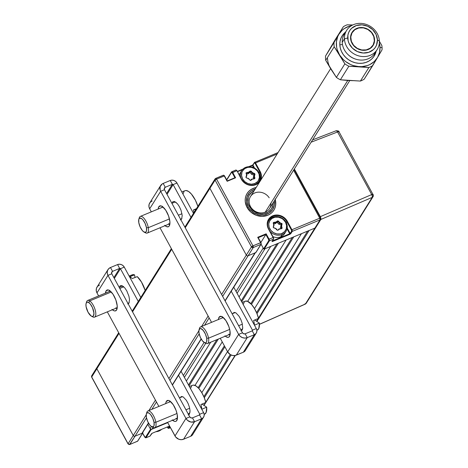 <?xml version="1.0" encoding="UTF-8"?>
<svg xmlns="http://www.w3.org/2000/svg" width="468" height="468" viewBox="0 0 468 468"><rect width="100%" height="100%" fill="white"/><g stroke="black" fill="none" stroke-linecap="round" stroke-linejoin="round"><path stroke-width="0.7" d="M151.655 433.584A0.45 0.398 -147.9 0 1 151.451 433.795L150.023 436.071A0.45 0.398 32.1 0 0 150.251 435.708M169.486 426.067L168.123 428.132L167.251 426.991L167.643 427.717M168.188 428.115A1.351 0.526 -112.5 0 0 168.714 428.384A1.351 0.526 -112.5 0 0 168.831 428.284A0.45 0.398 -147.9 0 1 168.24 428.056A0.901 0.351 67.5 0 1 167.602 427.641L168.72 428.378A1.351 0.526 67.5 0 0 168.831 428.284L169.878 426.611M150.199 435.924A0.45 0.398 -147.9 0 1 150.023 436.071A1.351 0.526 67.5 0 1 149.906 436.176A1.351 0.526 -112.5 0 0 150.023 436.071L145.993 437.744A1.351 0.526 67.5 0 1 145.881 437.837A1.351 0.526 67.5 0 1 145.349 437.568M149.766 436.176A1.351 0.526 -112.5 0 0 149.912 436.17L145.881 437.837M147.841 424.3L150.14 428.518A1.351 1.199 32.1 0 0 151.919 429.191L150.924 429.191L150.14 428.518L151.398 426.512L150.14 428.518L147.841 424.3L150.561 429.285L145.285 437.592L142.652 433.228L144.805 437.176M129.548 444.501L135.03 436.188A1.351 1.199 -147.9 0 1 133.251 435.509L96.858 368.755L133.251 435.509L128.092 443.746L91.699 376.992L96.858 368.755A1.351 1.199 32.1 0 1 96.864 367.561L91.705 375.792A1.351 1.199 32.1 0 0 91.699 376.992L96.858 368.755A1.351 1.199 -147.9 0 1 97.379 367.128M96.987 367.398L96.858 368.755L119.042 333.356L96.858 368.755L133.251 435.509A1.351 1.199 32.1 0 0 135.03 436.188L142.711 433.005L137.551 441.236L129.87 444.419L135.03 436.188L134.035 436.188L133.251 435.509L146.191 414.864L128.092 443.746A1.351 1.199 32.1 0 0 129.87 444.419L128.056 443.916A1.351 0.333 -28.6 0 1 128.092 443.746L91.699 376.992A1.351 0.333 151.4 0 0 91.664 377.161A1.351 0.333 151.4 0 0 91.822 377.22M137.294 441.347A1.351 0.526 -112.5 0 0 137.44 441.336A1.351 0.526 -112.5 0 0 137.551 441.236L129.87 444.419A1.351 0.526 67.5 0 1 129.765 444.518L128.25 443.974M137.727 441.09A0.45 0.398 -147.9 0 1 137.551 441.236A1.351 0.526 67.5 0 1 137.434 441.342M142.81 432.333L142.483 433.099L142.88 432.461A0.45 0.398 -147.9 0 1 142.711 433.005L137.551 441.236A0.45 0.398 32.1 0 0 137.779 440.874M169.568 426.032L152.129 433.274L150.023 436.071L145.993 437.744L151.152 429.507A0.45 0.398 -147.9 0 1 150.561 429.285L145.402 437.516A0.45 0.398 32.1 0 0 145.993 437.744L151.152 429.507L167.719 422.645L165.356 423.628L165.666 423.13L165.356 423.628L164.888 423.452L165.356 423.628L167.719 422.645M170.434 427.617L168.831 428.284L170.434 427.617M176.758 418.901L177.419 418.632M168.708 427.313L169.697 426.904L168.708 427.313M249.561 166.696L252.966 165.157L254.393 162.882A0.901 0.351 67.5 0 1 255.031 163.297L259.629 171.738L259.026 172.704L260.126 171.405L261.372 175.301L260.992 179.191L259.056 182.491L255.844 184.696L251.854 185.474L249.754 185.281L247.695 184.702L243.992 182.497L241.318 179.197A11.045 9.81 32.1 0 0 255.844 184.696L255.528 184.491A10.594 9.413 -147.9 0 1 241.587 179.209L241.587 179.209A10.594 9.413 -147.9 0 0 255.528 184.491L255.844 184.696A11.045 9.81 32.1 0 0 260.126 171.405L255.522 162.963A1.351 0.526 -112.5 0 0 254.686 162.238A1.351 0.526 -112.5 0 0 254.569 162.337A0.45 0.398 32.1 0 0 254.393 162.882L255.031 163.297L259.629 171.738A10.594 9.413 -147.9 0 1 259.588 181.098L255.563 184.456C249.801 186.188 245.15 184.421 241.599 179.156L237.001 170.715L241.318 179.197L237.001 170.715L235.866 170.03A1.351 0.526 67.5 0 1 236.714 170.756A1.351 0.526 -112.5 0 0 235.866 170.03A1.351 0.526 -112.5 0 0 235.755 170.13A1.351 0.526 67.5 0 1 235.878 170.03L231.835 171.697A1.351 0.526 67.5 0 1 232.684 172.423L236.714 170.756L232.192 172.756L234.901 177.729L232.192 172.756L232.684 172.423A1.351 0.526 -112.5 0 0 231.847 171.697A1.351 0.526 -112.5 0 0 231.724 171.797A1.351 0.526 67.5 0 1 231.835 171.697L231.555 171.943A0.45 0.398 32.1 0 0 231.555 172.341A0.901 0.351 67.5 0 1 232.192 172.756L231.555 172.341A0.45 0.398 -147.9 0 1 231.724 171.797A0.45 0.398 32.1 0 0 231.555 171.943L226.395 180.174M258.64 182.333A10.594 9.413 32.1 0 0 259.003 181.169M253.159 188.399L253.159 188.399A15.777 14.017 -147.9 0 1 256.142 187.528L253.159 188.399A15.777 14.017 -147.9 0 0 247.11 193.448L247.11 193.448A15.777 14.017 -147.9 0 0 249.608 210.904A15.777 14.017 -147.9 0 0 267.801 215.257L262.098 216.362L256.154 215.257L250.866 212.103L247.046 207.388L245.267 201.831L245.238 198.994L245.799 196.267L246.928 193.752L248.572 191.552L250.678 189.745L253.159 188.399M275.237 199.497A15.777 14.017 -147.9 0 1 273.844 210.202A15.777 14.017 -147.9 0 1 267.801 215.257L270.282 213.911L272.382 212.103L274.032 209.898L275.155 207.388L275.716 204.662L275.085 198.988M273.581 238.645A0.901 0.351 -112.5 0 0 273.382 237.528L273.107 237.51A1.351 0.526 67.5 0 1 273.406 239.183A0.45 0.398 32.1 0 0 273.581 238.645A0.45 0.398 -147.9 0 1 273.406 239.183A1.351 0.526 -112.5 0 0 273.107 237.51L269.082 239.177L266.152 233.807L265.865 234.526L268.585 239.511L269.082 239.177A1.351 0.526 67.5 0 1 269.381 240.856L273.406 239.183L271.984 241.465A0.45 0.398 32.1 0 0 272.206 241.102M237.528 171.68L242.395 169.668M252.468 165.491L253.65 167.655L252.468 165.491M254.75 178.671L254.691 178.027M254.147 176.348L253.978 176.032M249.385 172.78L246.028 173.096M252.966 165.157L254.58 168.123L252.966 165.157M255.031 163.297L255.522 162.963L255.031 163.297M254.569 162.337A1.351 0.526 67.5 0 1 254.674 162.238A1.351 0.526 67.5 0 1 255.522 162.963L260.126 171.405L259.629 171.738A10.594 9.413 -147.9 0 1 259.641 181.017A10.594 9.413 -147.9 0 1 255.663 184.433M241.546 179.133L236.989 170.773M236.943 170.691A0.901 0.351 -112.5 0 0 236.404 170.299M235.755 170.13L231.982 171.692M260.869 242.617L257.704 237.305L260.635 242.676A1.351 0.526 67.5 0 1 260.933 244.354L255.774 252.585L248.099 255.762L253.258 247.531A1.351 1.199 -147.9 0 1 251.48 246.858L246.32 255.089L209.921 188.335L215.081 180.104L251.48 246.858L246.32 255.089A1.351 1.199 32.1 0 0 248.099 255.762L253.258 247.531L260.933 244.354A1.351 0.526 -112.5 0 0 260.635 242.676L252.96 245.858A1.351 0.526 67.5 0 1 253.258 247.531L260.933 244.354A0.45 0.398 32.1 0 0 261.109 243.81A0.901 0.351 -112.5 0 0 260.91 242.693L261.109 243.81A0.45 0.398 -147.9 0 1 260.933 244.354L255.774 252.585A0.45 0.398 32.1 0 0 256.002 252.223M258.225 237.691L265.865 234.526L260.857 242.518L265.865 234.526L268.585 239.511L268.784 240.628L263.624 248.865A0.45 0.398 32.1 0 0 264.221 249.087L269.381 240.856L273.406 239.183L271.984 241.465L272.253 241.587L289.803 234.339L290.792 233.672L292.219 231.397A0.45 0.398 -147.9 0 1 291.623 231.169L290.195 233.45A0.45 0.398 32.1 0 0 290.792 233.672L292.219 231.397L320.048 219.872L314.888 228.103A1.351 1.199 32.1 0 0 315.403 227.67A1.351 1.199 -147.9 0 1 314.888 228.103L264.221 249.087L269.381 240.856A0.45 0.398 -147.9 0 1 268.784 240.628L263.624 248.865L261.097 244.226L263.209 248.099L236.053 291.424L263.209 248.099M255.522 252.468A1.351 1.199 -147.9 0 1 255.007 252.901L248.099 255.762L222.645 296.379L248.099 255.762A1.351 1.199 -147.9 0 1 246.32 255.089L209.921 188.335L185.223 227.746L209.921 188.335A1.351 1.199 -147.9 0 1 209.927 187.141A1.351 1.199 32.1 0 0 209.921 188.335L215.081 180.104A1.351 1.199 -147.9 0 1 215.087 178.905L215.608 178.472A1.351 0.526 67.5 0 1 215.713 178.378A1.351 0.526 67.5 0 1 216.561 179.098L215.608 178.472L215.087 178.905L215.081 180.104L216.561 179.098L252.96 245.858L216.561 179.098A1.351 0.333 151.4 0 0 215.081 180.104L251.48 246.858A1.351 0.333 -28.6 0 1 252.96 245.858L251.48 246.858L253.258 247.531L252.96 245.858L260.922 242.635L257.704 237.305L266.152 233.807L269.082 239.177L273.107 237.51L273.616 238.171M184.878 227.115L215.087 178.905A1.351 1.199 -147.9 0 1 215.608 178.472M223.283 175.295A1.351 0.526 67.5 0 1 223.4 175.196A1.351 0.526 67.5 0 1 224.236 175.921L227.167 181.291L224.523 175.88L216.561 179.098L224.236 175.921A1.351 0.526 -112.5 0 0 223.394 175.196A1.351 0.526 -112.5 0 0 223.283 175.295L215.865 178.366M234.959 177.705L227.261 180.958L224.523 175.88L227.261 180.9L235.158 177.688M227.261 180.958L224.523 175.88L223.394 175.196L215.713 178.378M224.47 175.857A0.901 0.351 -112.5 0 0 223.926 175.465M224.336 175.67L223.991 175.441M227.167 181.291L235.615 177.793L232.684 172.423L235.615 177.793L227.167 181.291M226.764 179.981L231.555 172.341L226.764 179.981M254.34 162.7L252.761 164.958L248.724 166.702M242.927 169.106L237.375 171.405M255.522 162.963L277.144 154.007L255.522 162.963M278.01 152.626L254.826 162.232M320.568 218.24A1.351 1.199 -147.9 0 1 320.048 219.872L320.562 219.439L320.603 218.07A1.351 0.333 -28.6 0 1 320.568 218.24L319.749 218.193L320.048 219.872A1.351 0.526 -112.5 0 0 319.749 218.193A1.351 0.333 -28.6 0 1 320.603 218.07L320.562 219.439L256.704 321.34M293.588 170.212L319.749 218.193L293.588 170.212M272.411 240.903L289.704 233.784L287.048 228.91L289.704 233.784L290.195 233.45L287.217 227.986L290.195 233.45L291.623 231.169L291.424 230.051L291.921 229.718L287.317 221.282L286.217 222.581L286.825 221.616L291.424 230.051L286.825 221.616L287.317 221.282A11.045 9.81 32.1 0 0 272.786 215.777A11.045 9.81 32.1 0 0 268.509 229.068L273.107 237.51L267.69 227.161L267.246 223.189L268.427 219.521L271.054 216.713L272.786 215.777L276.775 214.999L280.94 215.771L284.638 217.977L287.317 221.282L291.921 229.718L319.749 218.193L291.921 229.718A1.351 0.526 67.5 0 1 292.219 231.397L320.048 219.872L258.476 318.117L314.888 228.103L309.132 230.49L256.99 313.689L309.132 230.49M273.224 222.973L276.576 222.651M281.174 225.904L281.344 226.225M281.882 227.904L281.947 228.542M273.341 237.446L268.784 229.086M269.018 220.282A10.594 9.413 32.1 0 0 268.129 221.112M272.154 241.318L273.581 239.043L273.394 237.469L268.796 229.027C267.123 225.746 267.134 222.645 268.825 219.726A10.594 9.413 -147.9 0 1 277.852 215.649A10.594 9.413 -147.9 0 1 286.825 221.616A10.594 9.413 -147.9 0 0 269.422 218.889A10.594 9.413 -147.9 0 0 268.743 229.01M273.78 210.302A15.777 14.017 32.1 0 0 275.114 199.69M248.192 206.914L247.098 207.488L248.192 206.914L246.577 201.93L246.999 196.934L249.391 192.652L251.228 190.985L255.177 189.066A14.42 12.817 -147.9 0 0 248.192 206.914A14.42 12.817 -147.9 0 0 265.046 214.777A14.42 12.817 -147.9 0 0 274.271 201.029L274.33 205.078L272.575 209.676L269.053 213.127L264.28 214.923L258.944 214.806L253.837 212.788L249.701 209.167L248.192 206.914M273.154 202.819A13.069 11.612 -147.9 0 1 262.905 213.823A13.069 11.612 -147.9 0 1 248.625 204.873A13.069 11.612 -147.9 0 1 254.054 190.856L252.065 192.02L249.128 195.355L248.256 197.414L247.882 201.93L248.391 204.229L250.708 208.476L254.446 211.752L259.067 213.583L261.495 213.864L263.888 213.706L268.217 212.092L271.417 208.985L273.019 204.832L273.142 202.55M269.188 197.8A11.267 10.015 32.1 0 0 251.293 195.46A11.267 10.015 32.1 0 0 256.879 212.092A11.267 10.015 32.1 0 0 270.949 203.054M256.019 187.721A15.777 14.017 32.1 0 0 247.051 193.547M155.862 431.707A10.144 9.009 32.1 0 0 161.665 429.308A10.144 9.009 -147.9 0 1 155.862 431.707M254.966 184.667L254.767 183.55A9.237 8.213 -147.9 0 1 242.611 178.946A9.237 8.213 -147.9 0 1 246.191 167.819L245.554 167.404A10.144 9.009 32.1 0 0 240.833 177.746A10.144 9.009 -147.9 0 1 241.663 170.65A10.144 9.009 -147.9 0 1 245.554 167.404A10.144 9.009 -147.9 0 1 257.248 170.2A10.144 9.009 -147.9 0 1 258.851 181.42A10.144 9.009 -147.9 0 1 254.966 184.667A10.144 9.009 -147.9 0 1 254.779 184.743A10.144 9.009 32.1 0 0 254.966 184.667L254.966 184.667A10.144 9.009 32.1 0 0 258.898 172.458A10.144 9.009 32.1 0 0 245.554 167.404L246.191 167.819A9.237 8.213 -147.9 0 1 258.348 172.429A9.237 8.213 -147.9 0 1 254.767 183.55L254.966 184.667M241.663 170.65L240.259 172.891A10.144 9.009 32.1 0 0 239.329 174.991M246.057 177.559L246.841 175.424L246.186 176.477A0.45 0.398 32.1 0 0 246.186 176.255L246.847 175.202L246.069 173.388L246.817 175.108M246.408 173.493L246.7 173.025L248.678 172.768L248.022 173.815L246.548 174.008L248.022 173.815A0.45 0.398 32.1 0 0 248.227 173.727L250.169 171.598L248.227 173.727L249.514 172.645L250.134 172.715L250.795 171.668L252.205 173.201L251.55 174.254L250.134 172.715L251.55 174.254A0.45 0.398 32.1 0 0 251.749 174.388L252.41 173.335L254.159 173.956L253.504 175.009L251.749 174.388L253.504 175.009L254.159 173.956A0.45 0.398 -147.9 0 1 254.463 174.505L253.808 175.553A0.45 0.398 32.1 0 0 253.504 175.009L253.808 175.553L254.463 174.505L253.235 177.349A0.45 0.398 32.1 0 0 253.235 177.571L253.557 178.758L253.235 177.571L253.89 176.518L254.358 178.22L253.884 178.981M253.861 178.987L252.018 179.016M251.854 179.045L250.567 180.121L250.983 180.274L252.27 179.191L251.854 179.045M250.608 180.086L250.567 180.121A0.45 0.398 -147.9 0 1 249.941 180.051L248.531 178.519A0.45 0.398 -147.9 0 0 248.332 178.384L246.472 177.934M253.89 176.518L254.358 178.22L254.89 177.98L254.422 176.278L253.89 176.518M254.767 183.55L251.427 184.199L247.946 183.55L244.852 181.707L242.611 178.946L241.57 175.687L241.88 172.429L242.541 170.955L244.741 168.609L247.806 167.333L251.287 167.333L254.639 168.609L257.359 170.955L259.032 174.026L259.407 177.343L258.418 180.414L257.453 181.707L254.767 183.55M249.97 171.101L248.689 172.177L246.162 172.762L246.531 175.09L245.934 177.208L246.262 177.799L248.327 178.595L250.357 180.449L252.27 179.191L254.797 178.606L254.422 176.278L255.025 174.166L254.381 173.394L252.632 172.774L250.936 171.025L249.97 171.101M250.795 171.668L252.205 173.201L252.632 172.774L251.222 171.235L250.795 171.668M282.157 234.544L281.958 233.427A9.237 8.213 -147.9 0 1 269.802 228.817A9.237 8.213 -147.9 0 1 273.382 217.696L272.745 217.275A10.144 9.009 32.1 0 0 267.643 225.64A10.144 9.009 -147.9 0 1 268.86 220.527A10.144 9.009 -147.9 0 1 272.745 217.275A10.144 9.009 -147.9 0 1 284.439 220.071A10.144 9.009 -147.9 0 1 286.047 231.297A10.144 9.009 -147.9 0 1 282.157 234.544A10.144 9.009 -147.9 0 1 269.977 231.198A10.144 9.009 32.1 0 0 282.157 234.544L280.753 236.785L282.157 234.544A10.144 9.009 32.1 0 0 286.088 222.335A10.144 9.009 32.1 0 0 272.745 217.275L273.382 217.696A9.237 8.213 -147.9 0 1 285.538 222.3A9.237 8.213 -147.9 0 1 281.958 233.427L282.157 234.544M272.955 236.662A10.144 9.009 32.1 0 0 280.753 236.785A10.144 9.009 32.1 0 0 284.638 233.538L286.047 231.297M275.412 228.437L273.663 227.805M273.248 227.436L274.037 225.301L273.376 226.348A0.45 0.398 32.1 0 0 273.382 226.126L274.037 225.079L273.569 223.371L273.376 223.686M273.581 223.394L273.891 222.897L275.874 222.639L275.213 223.692L273.716 223.885L275.213 223.692A0.45 0.398 32.1 0 0 275.418 223.605L276.079 222.552A0.45 0.398 -147.9 0 1 275.874 222.639L275.213 223.692A0.45 0.398 32.1 0 0 275.418 223.605L277.366 221.469L275.418 223.605L276.705 222.522L277.331 222.592L277.986 221.539L279.396 223.078L278.741 224.125L277.331 222.592L278.741 224.125A0.45 0.398 32.1 0 0 278.94 224.26L279.601 223.207L281.356 223.833L280.695 224.886L278.94 224.26L280.695 224.886L281.356 223.833A0.45 0.398 -147.9 0 1 281.66 224.377L280.999 225.43A0.45 0.398 32.1 0 0 280.695 224.886L280.999 225.43L281.66 224.377L280.426 227.22A0.45 0.398 32.1 0 0 280.426 227.442L280.753 228.636L280.426 227.442L281.087 226.389L281.549 228.097L281.075 228.858L279.25 228.829L278.7 229.706M278.419 229.946A0.45 0.398 32.1 0 0 278.384 229.969L279.045 228.916L277.887 230.297L279.466 229.068L281.988 228.483L281.619 226.155L281.087 226.389L281.549 228.097L282.081 227.857L281.619 226.155L282.11 223.716L279.823 222.645L277.793 220.797L275.88 222.054L273.587 222.417L273.236 222.932L273.727 224.968L273.23 227.401L275.517 228.472L276.927 230.004L275.74 228.343L277.547 230.326M281.958 233.427L280.344 233.906L276.863 233.912L273.511 232.637L270.791 230.291L269.118 227.22L268.749 223.897L269.732 220.832L271.931 218.48L275.003 217.21L278.478 217.21L281.83 218.48L283.298 219.539L285.538 222.3L286.58 225.558L286.27 228.817L284.643 231.578L281.958 233.427M277.986 221.539L279.396 223.078L279.823 222.645L278.413 221.112L277.986 221.539M162.168 206.394A11.267 4.37 -112.5 0 0 162.004 207.435M168.907 224.09A11.267 4.37 -112.5 0 0 169.749 224.71L168.503 223.727M158.166 209.02A11.267 4.37 67.5 0 1 158.81 206.757L160.957 205.867L158.81 206.757A11.267 4.37 67.5 0 1 159.728 205.938A11.267 4.37 67.5 0 1 167.462 213.297A11.267 4.37 67.5 0 1 169.27 225.939A11.267 4.37 67.5 0 1 168.351 226.758A11.267 4.37 67.5 0 1 165.064 225.681M222.405 316.889A11.267 4.37 -112.5 0 0 222.247 317.924M229.144 334.579A11.267 4.37 -112.5 0 0 229.993 335.199L228.741 334.216M218.41 319.515A11.267 4.37 67.5 0 1 219.053 317.245L221.194 316.356L219.053 317.245A11.267 4.37 67.5 0 1 219.972 316.426A11.267 4.37 67.5 0 1 227.7 323.786A11.267 4.37 67.5 0 1 229.507 336.428A11.267 4.37 67.5 0 1 228.595 337.247A11.267 4.37 67.5 0 1 225.307 336.17M152.199 200.947L150.298 202.252L149.152 204.206L148.929 206.511L149.666 208.816L160.647 191.295A6.534 5.809 -147.9 0 1 160.67 185.521L149.696 203.036A6.534 5.809 32.1 0 0 149.666 208.816L151.328 211.858L149.666 208.816L160.647 191.295L238.651 334.374L242.488 332.783A2.03 1.802 -147.9 0 0 245.156 333.795L252.24 330.864L254.329 334.696L252.24 330.864A0.585 0.521 -147.9 0 0 252.463 330.677L252.463 330.677A0.585 0.521 -147.9 0 0 252.468 330.156L256.306 328.565L252.468 330.156L231.239 291.225L252.468 330.156L252.24 330.864L245.156 333.795L247.25 337.633L245.156 333.795L243.664 333.795L242.488 332.783L238.651 334.374L240.236 336.328L242.424 337.633L244.893 338.089L247.25 337.633A6.534 5.809 -147.9 0 1 238.651 334.374L227.676 351.889A6.534 5.809 32.1 0 0 236.276 355.148L247.25 337.633L254.329 334.696L243.354 352.217L236.276 355.148L247.25 337.633L254.329 334.696L243.354 352.217A5.095 4.528 32.1 0 0 245.308 350.585L256.283 333.07A5.095 4.528 -147.9 0 1 254.329 334.696L255.809 333.678L256.704 332.157L256.879 330.361L256.306 328.565A5.095 4.528 -147.9 0 1 256.283 333.07M256.306 328.565L233.754 287.206L256.306 328.565M232.783 313.56L234.24 312.384L236.024 312.963L239.037 316.233L240.833 319.527L242.131 323.142L242.746 327.98L242.172 330.098L240.897 330.929M245.367 350.485L243.354 352.217L235.129 355.493L232.672 355.493L230.297 354.592L227.676 351.889L220.247 338.265L227.676 351.889L238.651 334.374L160.647 191.295L164.484 189.71L160.647 191.295L160.161 190.166L160.132 186.691L162.15 183.988L163.18 183.427L165.268 187.264L164.245 188.896L165.268 187.264L172.347 184.334L165.268 187.264L163.18 183.427L170.258 180.496A5.095 4.528 -147.9 0 1 176.957 183.035L173.119 184.626L190.979 217.38L173.119 184.626L167.017 194.36L173.119 184.626L176.957 183.035L175.722 181.514L174.014 180.496L172.095 180.139L170.258 180.496L172.347 184.334A0.585 0.521 -147.9 0 1 173.119 184.626L172.347 184.334L170.258 180.496L163.18 183.427A6.534 5.809 -147.9 0 0 160.67 185.521M211.565 322.347L160.003 227.776L211.565 322.347M193.495 213.361L176.957 183.035L193.495 213.361M172.013 203.287L172.996 201.609L174.552 201.48L177.512 203.849L179.455 206.786L181.034 210.307L182.21 215.52L181.642 219.082L180.367 219.913M166.579 193.547L172.347 184.334L166.579 193.547M164.66 225.319L166.86 226.758L168.632 226.611L169.27 225.939L169.913 221.891L168.574 215.97L165.713 210.179L162.279 206.47L161.214 205.938L159.448 206.084L158.81 206.757L158.155 209.161M224.903 335.808L226.038 336.72L228.062 337.375L228.875 337.1L229.946 335.392L229.917 330.525L228.817 326.465L225.95 320.674L222.522 316.959L220.498 316.304L219.685 316.579L218.614 318.287L218.398 319.656M242.488 332.783L164.484 189.71L164.321 188.276L165.268 187.264A2.03 1.802 -147.9 0 0 164.484 189.71L242.488 332.783M162.215 206.207L161.998 207.576M222.452 316.696L222.236 318.065M165.719 403.591A11.267 4.37 67.5 0 1 166.362 401.328L168.509 400.438L166.362 401.328A11.267 4.37 67.5 0 1 167.281 400.509A11.267 4.37 67.5 0 1 175.009 407.868A11.267 4.37 67.5 0 1 176.816 420.51A11.267 4.37 67.5 0 1 175.904 421.329A11.267 4.37 67.5 0 1 172.616 420.252M105.475 293.103A11.267 4.37 67.5 0 1 106.119 290.839L108.266 289.949L106.119 290.839A11.267 4.37 67.5 0 1 107.037 290.02A11.267 4.37 67.5 0 1 114.771 297.373A11.267 4.37 67.5 0 1 116.579 310.021A11.267 4.37 67.5 0 1 115.66 310.84A11.267 4.37 67.5 0 1 112.378 309.757M107.979 269.603A6.534 5.809 -147.9 0 1 110.489 267.509L108.588 268.813L107.441 270.767L107.219 273.072L107.956 275.377L96.975 292.892L98.637 295.934L96.975 292.892L107.956 275.377A6.534 5.809 -147.9 0 1 107.979 269.603L97.005 287.118A6.534 5.809 32.1 0 0 96.975 292.892L96.238 290.587L96.461 288.282L97.613 286.328L99.508 285.024M117.567 264.578L110.489 267.509L112.577 271.346L111.554 272.979L112.577 271.346L119.656 268.416L112.577 271.346L110.489 267.509L117.567 264.578A5.095 4.528 -147.9 0 1 124.266 267.117L120.428 268.708L138.288 301.456L120.428 268.708L114.327 278.442L120.428 268.708L124.266 267.117L123.031 265.596L121.323 264.578L119.404 264.221L117.567 264.578L119.656 268.416A0.585 0.521 -147.9 0 1 120.428 268.708L119.656 268.416L117.567 264.578M140.804 297.443L124.266 267.117L140.804 297.443M119.322 287.37L120.305 285.691L121.867 285.562L124.821 287.931L126.764 290.868L128.916 296.203L129.519 299.596L128.952 303.159L127.676 303.995M113.888 277.623L119.656 268.416L113.888 277.623M111.793 273.786L111.636 272.358L112.577 271.346A2.03 1.802 -147.9 0 0 111.793 273.786L107.956 275.377L111.793 273.786L189.797 416.865L111.793 273.786M192.676 434.567L190.663 436.293L183.585 439.224L194.559 421.709A6.534 5.809 -147.9 0 1 185.96 418.45L107.956 275.377L185.96 418.45L189.797 416.865L185.96 418.45L187.545 420.404L190.956 422.054L194.559 421.709L192.471 417.871L190.973 417.871L189.797 416.865A2.03 1.802 -147.9 0 0 192.471 417.871L194.559 421.709L201.638 418.778L190.663 436.293A5.095 4.528 32.1 0 0 192.617 434.661L203.592 417.146A5.095 4.528 -147.9 0 1 201.638 418.778L203.118 417.76L204.013 416.239L204.188 414.443L203.615 412.647A5.095 4.528 -147.9 0 1 203.592 417.146M203.615 412.647L181.063 371.288L203.615 412.647L199.777 414.238L178.548 375.301L199.777 414.238L203.615 412.647M199.257 415.063L199.777 414.238L199.549 414.94L201.638 418.778L199.549 414.94L192.471 417.871L199.549 414.94A0.585 0.521 -147.9 0 0 199.772 414.753L199.772 414.753A0.585 0.521 -147.9 0 0 199.777 414.238L199.257 415.063M180.092 397.642L181.549 396.466L183.333 397.045L186.352 400.31L188.142 403.603L189.441 407.224L190.049 410.617L189.481 414.18L188.206 415.011M194.559 421.709L201.638 418.778L190.663 436.293L183.585 439.224L194.559 421.709M185.96 418.45L174.985 435.971A6.534 5.809 32.1 0 0 183.585 439.224L181.221 439.686L178.758 439.23L175.681 437.013L167.556 422.347L174.985 435.971L185.96 418.45M109.477 290.476A11.267 4.37 -112.5 0 0 109.313 291.511M116.216 308.166A11.267 4.37 -112.5 0 0 117.058 308.792L115.812 307.809M169.714 400.965A11.267 4.37 -112.5 0 0 169.556 402.006M176.454 418.661A11.267 4.37 -112.5 0 0 177.302 419.281L176.05 418.298M158.874 406.429L107.312 311.852L158.874 406.429M172.212 419.89L174.412 421.329L175.371 421.457L176.184 421.182L177.255 419.468L177.226 414.601L176.126 410.541L173.259 404.75L169.831 401.041L168.767 400.509L166.994 400.655L165.924 402.363L165.707 403.732M111.969 309.395L114.169 310.834L115.128 310.963L116.579 310.021L117.222 305.967L115.883 300.052L113.022 294.261L109.588 290.546L108.523 290.02L106.757 290.166L106.119 290.839L105.464 293.243M169.761 400.778L169.545 402.141M109.524 290.283L109.307 291.652M193.383 209.974A15.813 6.131 67.5 0 1 193.922 212.419A15.813 6.131 67.5 0 1 193.957 212.624A15.813 6.131 -112.5 0 0 193.922 212.419L193.155 212.747L193.922 212.419A15.813 6.131 -112.5 0 0 193.383 209.974L196.449 208.652M195.478 210.202L194.436 209.518L195.478 210.202M181.812 191.933L185.071 190.692A15.655 6.072 -112.5 0 1 197.876 206.37L195.437 200.286L191.389 194.039L188.563 191.453L186.024 190.529L184.971 190.733M184.094 191.377L182.965 194.05M172.856 202.942A15.965 6.189 67.5 0 1 172.733 201.831M139.119 218.632A9.015 3.492 67.5 0 1 140.341 216.403A9.015 3.492 67.5 0 1 148.297 227.682A9.015 3.492 -112.5 0 0 143.828 218.111A9.015 3.492 -112.5 0 0 139.3 217.743L138.821 219.264A7.663 2.972 67.5 0 1 142.67 219.58A7.663 2.972 67.5 0 1 146.472 227.717L148.297 227.682L169.451 218.925L148.297 227.682A9.015 3.492 67.5 0 1 147.239 233.064A9.015 3.492 67.5 0 1 144.799 232.35M144.144 232.11L145.56 232.853A9.015 3.492 -112.5 0 0 148.297 227.682L146.472 227.717A7.663 2.972 67.5 0 1 144.144 232.11A7.663 2.972 67.5 0 1 138.803 222.704L138.785 219.393L139.511 218.234L141.441 218.492L143.003 219.966L145.162 223.564L146.472 227.717L146.49 231.028L145.759 232.186L143.834 231.929L142.272 230.461L140.113 226.857L138.803 222.704A7.663 2.972 67.5 0 1 138.821 219.264M176.184 202.469A9.015 3.492 -112.5 0 0 174.5 202.258L171.908 203.328M178.39 215.221L181.976 213.736L178.39 215.221M180.589 219.252L181.403 218.913A9.015 3.492 -112.5 0 0 181.894 218.574M254.674 320.013L259.383 323.09L258.816 328.413L257.277 330.121A15.655 6.072 -112.5 0 0 259.383 323.09L254.469 325.207A15.813 6.131 -112.5 0 0 254.165 322.908L253.399 323.242L254.165 322.908A15.813 6.131 -112.5 0 0 253.627 320.463L258.541 318.345L256.809 313.256L254.411 308.453L251.632 304.528L247.478 301.263L245.209 301.222M244.337 301.866L243.208 304.545M233.093 313.431A15.965 6.189 67.5 0 1 233.052 313.092M254.469 325.201A15.813 6.131 67.5 0 0 254.165 322.908A15.813 6.131 67.5 0 0 253.627 320.463L258.541 318.345A15.655 6.072 -112.5 0 0 245.314 301.181L242.05 302.427M199.356 329.127A9.015 3.492 67.5 0 1 200.579 326.898A9.015 3.492 67.5 0 1 208.541 338.177A9.015 3.492 -112.5 0 0 204.071 328.6A9.015 3.492 -112.5 0 0 199.543 328.232L199.064 329.759A7.663 2.972 67.5 0 1 202.913 330.069A7.663 2.972 67.5 0 1 206.716 338.206L208.541 338.177L229.689 329.413L208.541 338.177A9.015 3.492 67.5 0 1 207.482 343.553A9.015 3.492 67.5 0 1 205.037 342.845M204.387 342.605L205.803 343.342A9.015 3.492 -112.5 0 0 208.541 338.177L206.716 338.206A7.663 2.972 67.5 0 1 204.387 342.605A7.663 2.972 67.5 0 1 199.046 333.198L198.877 330.817L199.754 328.723L200.959 328.624L203.241 330.455L205.405 334.053L206.716 338.206L206.733 341.517L206.002 342.681L204.797 342.781L202.515 340.95L200.357 337.352L199.046 333.198A7.663 2.972 67.5 0 1 199.064 329.759M235.462 312.647A9.015 3.492 -112.5 0 0 234.743 312.747L232.151 313.823M238.633 325.71L242.383 324.16L238.633 325.71M240.833 329.741L241.64 329.408A9.015 3.492 -112.5 0 0 242.757 327.799M129.542 276.787A15.813 6.131 67.5 0 1 130.853 277.465A15.813 6.131 67.5 0 1 132.245 278.554L137.259 276.623L141.471 282.029L145.185 290.452A15.655 6.072 -112.5 0 0 137.259 276.623L132.245 278.554A15.813 6.131 -112.5 0 0 130.853 277.465L130.075 277.764L130.853 277.465A15.813 6.131 -112.5 0 0 129.542 276.787L134.556 274.856L132.286 274.81L131.409 275.453M135.024 277.489L134.556 274.856A15.655 6.072 -112.5 0 0 132.38 274.769L129.121 276.015M130.847 276.284L130.478 277.237A15.655 6.072 -112.5 0 1 130.847 276.284M120.165 287.019A15.965 6.189 67.5 0 1 120.042 285.907M86.428 302.714A9.015 3.492 67.5 0 1 87.651 300.485A9.015 3.492 67.5 0 1 89.692 300.912A9.015 3.492 -112.5 0 0 86.609 301.819L86.13 303.346A7.663 2.972 67.5 0 1 88.75 302.574L89.692 300.912L111.249 291.985L89.692 300.912A9.015 3.492 67.5 0 1 95.098 309.646A9.015 3.492 67.5 0 1 94.548 317.14A9.015 3.492 67.5 0 1 92.506 316.719A9.015 3.492 -112.5 0 0 92.869 316.93A9.015 3.492 -112.5 0 0 95.548 311.436A9.015 3.492 -112.5 0 0 89.692 300.912L88.75 302.574L90.312 304.042L92.471 307.64L93.939 313.057L93.501 315.812L92.518 316.456L91.143 316.005A7.663 2.972 67.5 0 1 87.083 310.138A7.663 2.972 67.5 0 1 86.13 303.346M123.493 286.551A9.015 3.492 -112.5 0 0 121.809 286.34L119.217 287.411M119.785 288.446L123.768 286.796L119.785 288.446M127.899 303.328L128.712 302.995A9.015 3.492 -112.5 0 0 129.203 302.65M91.143 316.005L88.078 312.267L86.112 306.786L85.948 304.405L86.393 302.767L87.376 302.123L88.75 302.574A7.663 2.972 67.5 0 1 93.729 311.518A7.663 2.972 67.5 0 1 91.453 316.192A7.663 2.972 67.5 0 1 91.143 316.005M204.183 414.379L204.604 414.192A15.655 6.072 -112.5 0 0 206.692 407.166L201.778 409.284A15.813 6.131 -112.5 0 0 201.474 406.99L200.708 407.318L201.474 406.99A15.813 6.131 -112.5 0 0 200.936 404.545L205.85 402.427L204.124 397.332L201.72 392.535L198.941 388.604L196.11 386.024L193.576 385.1L192.518 385.304M204.586 414.198L206.125 412.495L206.692 407.166L201.983 404.089M191.646 385.948L190.517 388.621M180.402 397.513A15.965 6.189 67.5 0 1 180.361 397.168M201.778 409.284A15.813 6.131 67.5 0 0 201.474 406.99A15.813 6.131 67.5 0 0 200.936 404.545L205.85 402.427A15.655 6.072 -112.5 0 0 192.623 385.263L189.359 386.504M146.665 413.203A9.015 3.492 67.5 0 1 147.888 410.974A9.015 3.492 67.5 0 1 155.85 422.253A9.015 3.492 -112.5 0 0 151.38 412.682A9.015 3.492 -112.5 0 0 146.853 412.314L146.373 413.835A7.663 2.972 67.5 0 1 150.222 414.151A7.663 2.972 67.5 0 1 154.025 422.288L155.85 422.253L176.998 413.496L155.85 422.253A9.015 3.492 67.5 0 1 154.791 427.635A9.015 3.492 67.5 0 1 152.346 426.921M151.696 426.681L153.112 427.424A9.015 3.492 -112.5 0 0 155.85 422.253L154.025 422.288A7.663 2.972 67.5 0 1 151.696 426.681A7.663 2.972 67.5 0 1 146.355 417.275L146.338 413.964L147.063 412.805L148.994 413.063L150.55 414.537L152.714 418.135L154.025 422.288L154.042 425.599L153.311 426.757L151.38 426.5L149.824 425.032L147.666 421.428L146.355 417.275A7.663 2.972 67.5 0 1 146.373 413.835M182.772 396.729A9.015 3.492 -112.5 0 0 182.052 396.829L179.46 397.899M185.942 409.792L189.692 408.236L185.942 409.792M188.142 413.823L188.949 413.484A9.015 3.492 -112.5 0 0 190.066 411.875M353.083 80.666L347.742 80.484L265.268 212.121L347.759 80.484L340.376 79.782L348.865 66.24A24.786 22.025 -147.9 0 1 344.875 63.853L336.387 77.395A24.786 22.025 32.1 0 0 340.376 79.782A24.786 22.025 -147.9 0 1 336.387 77.395L325.71 60.313L334.199 46.771A24.786 22.025 -147.9 0 1 334.023 42.494L325.535 56.037L331.233 46.379L343.36 26.694A24.786 22.025 -147.9 0 1 347.174 24.804A24.786 22.025 32.1 0 0 343.36 26.694L338.838 34.357A22.534 20.025 -147.9 0 1 351.644 25.57M374.581 39.692L373.844 43.992L371.387 47.525L367.591 49.743L363.033 50.316L358.4 49.158L354.399 46.437L351.644 42.57L350.555 38.154A12.396 11.016 -147.9 0 1 352.065 32.339A12.396 11.016 -147.9 0 1 365.362 28.162A12.396 11.016 -147.9 0 1 374.581 39.692A12.396 11.016 -147.9 0 1 373.066 45.507A12.396 11.016 -147.9 0 1 359.769 49.684A12.396 11.016 -147.9 0 1 350.555 38.154L351.292 33.854L353.744 30.321L357.54 28.103L362.103 27.53L366.736 28.688L370.732 31.409L373.487 35.275L374.581 39.692M375.956 51.217A18.03 16.023 -147.9 0 1 356.756 59.459A18.03 16.023 -147.9 0 1 342.237 42.36L344.436 38.856A18.03 16.023 -147.9 0 1 346.63 30.402A18.03 16.023 -147.9 0 1 365.976 24.318A18.03 16.023 -147.9 0 1 379.378 41.09L377.419 39.874A15.327 13.619 -147.9 0 1 363.139 53.013A15.327 13.619 -147.9 0 1 347.712 37.972L344.436 38.856A18.03 16.023 32.1 0 0 362.583 56.546A18.03 16.023 32.1 0 0 379.378 41.09A18.03 16.023 -147.9 0 1 377.185 49.55A18.03 16.023 -147.9 0 1 357.839 55.628A18.03 16.023 -147.9 0 1 344.436 38.856L342.237 42.36A18.03 16.023 32.1 0 0 355.645 59.132A18.03 16.023 32.1 0 0 374.991 53.048L377.185 49.55M347.847 54.417A16.228 14.42 32.1 0 0 355.036 58.921M342.447 44.366A2.703 1.059 -2.3 0 1 339.826 44.752A18.931 16.819 -147.9 0 1 345.624 32.011L342.529 35.281L340.956 38.183L340.043 41.383L339.826 44.752A2.703 1.059 177.7 0 0 342.09 44.501M381.859 45.56A24.786 22.025 -147.9 0 1 382.052 47.701A24.786 22.025 32.1 0 0 381.859 45.56L379.296 41.114L381.859 45.56M327.553 58.541A22.534 20.025 32.1 0 0 330.899 69.088L325.71 60.313A24.786 22.025 -147.9 0 1 325.517 58.167A24.786 22.025 32.1 0 0 325.71 60.313L334.199 46.771L339.686 55.078A22.534 20.025 -147.9 0 1 338.838 34.357L325.535 56.037A24.786 22.025 32.1 0 0 325.517 58.167A24.786 22.025 -147.9 0 1 325.535 56.037L334.872 40.236L343.36 26.694L334.023 42.494A24.786 22.025 32.1 0 0 334.199 46.771L344.875 63.853A24.786 22.025 32.1 0 0 348.865 66.24L361.863 66.649L367.316 65.602L369.825 64.572L374.219 61.565L377.512 57.5L364.209 79.18A24.786 22.025 -147.9 0 1 360.395 81.063A24.786 22.025 32.1 0 0 364.209 79.18L372.698 65.637A24.786 22.025 -147.9 0 1 368.883 67.521L360.395 81.063L340.376 79.782L348.865 66.24L368.883 67.521A24.786 22.025 32.1 0 0 372.698 65.637L377.512 57.5L379.49 52.644L380.016 47.327L379.349 42.927A22.534 20.025 -147.9 0 1 380.016 47.327L382.052 47.701L380.016 47.327A22.534 20.025 -147.9 0 1 377.512 57.5A22.534 20.025 -147.9 0 1 359.02 66.643L368.883 67.521L360.395 81.063L347.379 80.297M332.578 71.446L329.536 66.579M330.057 48.374L331.549 46.221M377.512 57.5L382.034 49.83A24.786 22.025 32.1 0 0 382.052 47.701A24.786 22.025 -147.9 0 1 382.034 49.83L377.512 57.5M352.767 24.974L347.174 24.804L352.767 24.974M351.708 25.559L349.034 26.255L344.208 28.642L342.131 30.291L338.838 34.357L337.674 36.709L336.41 41.839L336.632 47.245L337.299 49.941L339.686 55.078L343.331 59.588L345.548 61.513L350.596 64.531L353.34 65.578L359.02 66.643A22.534 20.025 -147.9 0 1 339.686 55.078L344.875 63.853L336.387 77.395L330.899 69.088M376.178 51.158L373.827 56.575L371.65 59.067L368.959 61.051L365.853 62.455L362.448 63.227L358.886 63.332L355.294 62.77L351.813 61.56L348.572 59.746L345.706 57.406L343.313 54.621L341.5 51.503L340.318 48.169L339.826 44.752A18.931 16.819 -147.9 0 0 356.71 63.069A18.931 16.819 -147.9 0 0 376.178 51.158M346.63 30.402L344.436 33.901A18.03 16.023 32.1 0 0 342.237 42.36A18.03 16.023 -147.9 0 1 345.659 32.233M379.378 41.09A18.03 16.023 32.1 0 0 361.232 23.4A18.03 16.023 32.1 0 0 344.436 38.856L347.712 37.972A15.327 13.619 -147.9 0 1 361.992 24.833A15.327 13.619 -147.9 0 1 377.419 39.874L379.378 41.09M377.419 39.874L376.067 34.41L372.663 29.636L367.719 26.272L361.992 24.833L356.353 25.541L351.655 28.291L349.9 30.303L348.625 32.655L347.888 35.24L348.11 40.739L349.064 43.436L352.468 48.21L357.412 51.574L363.139 53.013L368.778 52.299L373.476 49.555L375.237 47.543L376.506 45.191L377.419 39.874M357.265 48.35A12.168 10.817 -147.9 0 1 352.252 32.462A12.168 10.817 -147.9 0 1 367.866 29.496A12.168 10.817 -147.9 0 1 372.879 45.384A12.168 10.817 -147.9 0 1 357.265 48.35L353.632 45.308L351.363 41.295L350.795 36.925L352.024 32.854L354.849 29.706L358.857 27.963L363.425 27.887L367.866 29.496L371.498 32.532L373.774 36.545L374.336 40.921L373.113 44.992L370.282 48.14L366.274 49.883L361.705 49.953L357.265 48.35M373.125 194.372L373.055 196.659A2.264 2.012 -147.9 0 1 372.218 197.373L373.055 196.659A2.264 2.012 -147.9 0 0 373.06 194.659L371.721 194.565L372.312 196.18L372.218 197.373L320.837 219.463L372.218 197.373L305.411 303.984L259.447 324.277L305.411 303.984L372.218 197.373A2.264 0.924 -113.3 0 0 371.721 194.565L320.334 216.655L294.349 168.995L320.334 216.655L371.721 194.565L337.586 131.958L311.144 142.19L337.586 131.958A2.264 0.901 -111.2 0 0 336.182 130.742A2.264 0.901 -111.2 0 0 335.983 130.911L336.697 130.853L337.586 131.958A2.264 0.556 -28.6 0 1 338.99 131.771A2.264 0.556 -28.6 0 1 338.931 132.058A2.264 0.556 151.4 0 0 338.99 131.771A2.264 0.556 151.4 0 0 337.586 131.958L371.721 194.565A2.264 0.556 -28.6 0 1 373.125 194.372A2.264 0.556 -28.6 0 1 373.06 194.659L338.99 131.771C339.259 131.169 338.323 130.824 336.182 130.742L312.606 139.868M335.983 130.911L336.697 130.853M320.837 219.463L256.909 321.469L320.837 219.463L320.919 218.275L320.837 219.463M320.334 216.655L320.919 218.275L320.334 216.655M305.007 304.159A2.264 0.854 -113.8 0 0 305.241 304.141A2.264 0.854 -113.8 0 0 305.411 303.984A2.264 2.012 32.1 0 0 306.242 303.27L304.726 304.036M286.1 240.025L247.671 301.339L286.1 240.025L278.419 243.208L241.704 301.79L278.419 243.208M222.241 341.927L194.981 385.421L222.241 341.927M292.289 237.463L250.819 303.638L292.289 237.463M224.371 345.834L198.128 387.72L224.371 345.834M198.783 388.428L224.886 346.776L198.783 388.428M293.775 236.849L251.474 304.346L293.775 236.849L301.45 233.667L254.498 308.593L301.45 233.667M227.53 351.626L201.807 392.675L227.53 351.626M307.64 231.104L256.546 312.636L307.64 231.104M230.268 354.574L203.855 396.718L230.268 354.574M204.3 397.765L231.098 355.001L204.3 397.765M258.26 318.468L256.528 321.224L258.26 318.468M235.047 355.505L205.785 402.193L235.047 355.505M205.569 402.544L203.837 405.306L205.569 402.544M132.532 311.828L171.733 249.28L132.532 311.828M209.927 187.141A1.351 1.199 -147.9 0 1 210.448 186.709M246.32 255.089L221.621 294.501L246.32 255.089M208.125 316.035L201.579 326.483L208.125 316.035M198.882 330.782L168.93 378.583L198.882 330.782M155.434 400.117L148.888 410.565L155.434 400.117M142.57 432.648L148.432 422.961L141.939 433.321L135.03 436.188L146.484 417.912L135.03 436.188L141.939 433.321A1.351 1.199 32.1 0 0 142.459 432.888L148.549 423.166M151.86 409.336L156.458 401.994L151.86 409.336M169.954 380.461L199.175 333.836L169.954 380.461M204.551 325.254L209.149 317.912L204.551 325.254M255.007 252.901L225.026 300.748L255.007 252.901M201.123 338.885L172.335 384.825L201.123 338.885M204.089 342.43L183.362 375.506L204.089 342.43M151.919 429.191L153.048 427.389L151.919 429.191L157.681 426.804L151.919 429.191M184.386 377.383L205.739 343.313L184.386 377.383M264.987 248.771L237.077 293.301L264.987 248.771L270.744 246.384L239.06 296.94L270.744 246.384M210.682 342.225L186.369 381.022L210.682 342.225M157.991 426.307L157.681 426.804L157.991 426.307M276.933 243.822L241.195 300.854L276.933 243.822M216.871 339.663L188.505 384.93L216.871 339.663M189.013 385.872L218.357 339.048L189.013 385.872M151.626 433.649L149.912 436.17M167.591 427.699L167.216 427.009M142.629 433.263L144.752 437.159M128.056 443.916L91.664 377.161M129.765 444.518L137.721 441.096L142.88 432.859M170.457 427.664L168.72 428.378M278.056 152.556L254.393 162.484M258.184 237.615L260.922 242.635L261.109 244.208L255.949 252.439M294.079 169.422L320.603 218.07M258.851 181.42L257.769 183.146M246.39 173.441L246.858 175.149M251.872 179.022L250.585 180.104M268.86 220.527L267.778 222.253M277.15 229.876L275.74 228.343M163.01 207.014L140.341 216.403M169.907 223.675L147.239 233.064M257.295 330.11L256.873 330.303M223.254 317.509L200.579 326.898M230.151 334.164L207.482 343.553M110.319 291.096L87.651 300.485M117.216 307.751L94.548 317.14M92.869 316.93L91.453 316.192M170.563 401.585L147.888 410.974M177.46 418.246L154.791 427.635M269.586 208.512L349.731 80.625M250.491 196.542L330.636 68.661M352.234 32.491L351.146 34.234M372.856 45.414L371.767 47.157M259.447 324.359L305.241 304.141L306.242 303.27L373.055 196.659M204.013 405.417L235.328 355.446M96.864 367.561L118.691 332.725M132.187 311.191L171.382 248.643M172.446 385.035L201.24 339.089M225.137 300.959L255.341 252.767"/></g></svg>
